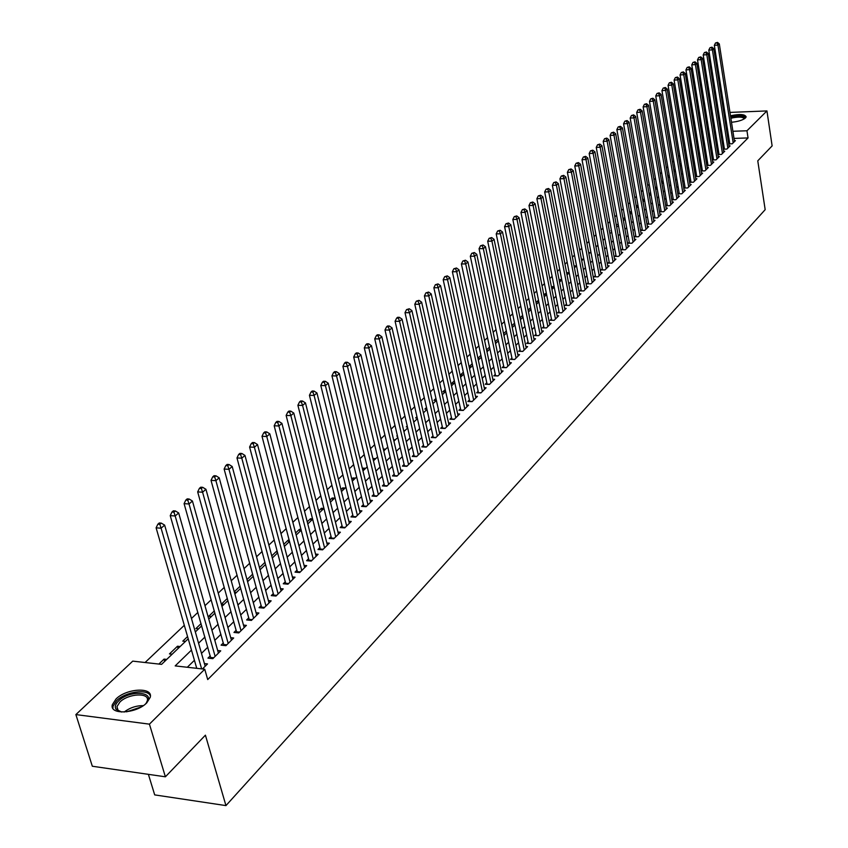 <?xml version="1.0" encoding="UTF-8"?>
<svg xmlns="http://www.w3.org/2000/svg" width="848" height="848" viewBox="0 0 848 848"><rect width="100%" height="100%" fill="white"/><g stroke="black" fill="none" stroke-linecap="round" stroke-linejoin="round"><path stroke-width="1.27" d="M730.488 115.773C739.71 113.833 744.936 114.183 746.145 116.833L745.445 117.978C742.647 120.215 737.993 121.646 731.495 122.26M726.365 122.123L725.273 121.889M146.778 702.833C136.433 713.772 109.106 715.203 112.339 704.699L115.985 699.017C126.469 688.237 153.297 686.816 150.255 697.289L146.778 702.833M148.389 774.341L154.696 794.894L225.95 805.6L765.172 209.668L757.773 160.834L772.125 145.898L766.942 110.929L746.95 130.772L732.895 131.27M225.95 805.6L205.417 735.174L165.392 776.8L92.326 766.242L75.875 714.588L132.744 661.133L161.576 664.366L188.203 638.788M697.321 139.655L696.06 139.825M691.427 144.213L690.272 145.305M685.619 149.725L684.421 150.859M679.736 155.311L678.485 156.488M673.778 160.961L672.485 162.18M667.747 166.685L666.401 167.957M661.631 172.483L660.253 173.798M655.44 178.356L654.009 179.712M649.176 184.302L647.692 185.701M642.826 190.323L641.289 191.775M636.392 196.418L634.813 197.923M629.873 202.608L628.241 204.156M623.269 208.873L621.584 210.474M616.581 215.212L614.842 216.876M609.807 221.646L608.005 223.353M602.939 228.165L601.073 229.935M595.974 234.769L594.045 236.592M588.915 241.468L586.933 243.344M581.76 248.252L579.714 250.192M574.499 255.142L572.389 257.135M567.142 262.117L564.969 264.184M559.68 269.198L557.443 271.318M552.122 276.374L549.811 278.568M544.448 283.645L542.063 285.914M536.667 291.034L534.208 293.366M528.77 298.517L526.237 300.923M520.757 306.117L518.149 308.587M512.637 313.824L509.945 316.378M504.39 321.646L501.613 324.275M496.016 329.586L493.165 332.299M487.526 337.652L484.59 340.43M478.897 345.825L475.876 348.698M470.142 354.135L467.036 357.082M461.259 362.562L458.047 365.605M452.228 371.127L448.931 374.254M443.059 379.819L439.667 383.042M433.752 388.66L430.254 391.967M424.297 397.627L420.703 401.04M414.693 406.743L410.983 410.252M404.931 415.997L401.115 419.612M395.009 425.41L391.087 429.13M384.928 434.971L380.89 438.808M374.678 444.702L370.523 448.634M364.258 454.581L359.987 458.641M353.669 464.63L349.27 468.806M342.899 474.848L338.373 479.141M331.939 485.236L327.286 489.656M320.798 495.804L316.007 500.362M309.467 506.563L304.527 511.238M297.934 517.503L292.857 522.326M286.2 528.633L280.964 533.593M274.254 539.964L268.869 545.073M262.096 551.497L256.552 556.754M249.715 563.242L244.012 568.648M237.111 575.198L231.239 580.774M224.275 587.378L218.233 593.112M211.194 599.79L204.972 605.684M197.87 612.426L191.468 618.499M184.302 625.305L145.072 662.521M696.187 139.697L695.042 132.617L696.028 131.694M700.628 127.37L701.709 126.352M706.289 122.048L707.327 121.073M711.875 116.791L712.882 115.858M728.729 143.895L732.248 143.778L735.417 140.63L734.357 140.662M724.287 148.252L723.344 149.184L726.906 149.068L730.117 145.888L729.047 145.92M718.881 153.594L717.927 154.527L721.5 154.421L724.754 151.198L723.662 151.241M713.401 159L712.437 159.943L716.03 159.848L719.327 156.583L718.224 156.615M707.868 164.47L706.893 165.434L710.497 165.328L713.825 162.032L712.712 162.063M702.261 170.003L701.264 170.978L704.9 170.883L708.271 167.544L707.137 167.575M696.579 175.61L695.583 176.596L699.229 176.501L702.642 173.119L701.487 173.151M690.834 181.281L689.827 182.278L693.484 182.193L696.939 178.769L695.773 178.801M685.025 187.026L683.997 188.033L687.675 187.959L691.173 184.493L689.986 184.514M679.131 192.835L678.093 193.863L681.792 193.789L685.332 190.281L684.135 190.302M673.164 198.729L672.114 199.768L675.835 199.693L679.418 196.142L678.199 196.164M667.132 204.686L666.062 205.746L669.803 205.672L673.429 202.078L672.199 202.1M661.016 210.728L659.935 211.788L663.687 211.735L667.365 208.089L666.115 208.11M654.826 216.844L653.734 217.925L657.497 217.872L661.217 214.173L659.956 214.194M648.55 223.035L647.448 224.126L651.232 224.084L655.006 220.342L653.723 220.363M642.201 229.31L641.077 230.423L644.883 230.37L648.699 226.586L647.406 226.607M635.756 235.67L634.622 236.793L638.449 236.751L642.318 232.914L641.003 232.935M629.237 242.104L628.092 243.238L631.93 243.206L635.852 239.327L634.516 239.337M622.633 248.634L621.467 249.778L625.326 249.757L629.301 245.814L627.944 245.825M615.934 255.237L614.758 256.403L618.637 256.393L622.665 252.397L621.287 252.407M609.15 261.937L607.963 263.124L611.853 263.113L615.934 259.064L614.535 259.075M602.281 268.731L601.062 269.929L604.984 269.918L609.118 265.827L607.698 265.827M595.307 275.611L594.077 276.83L598.02 276.83L602.207 272.674L600.766 272.674M588.247 282.585L586.996 283.815L590.961 283.826L595.211 279.617L593.738 279.617M581.081 289.656L579.82 290.906L583.806 290.928L588.109 286.656L586.615 286.645M573.82 296.832L572.548 298.093L576.545 298.114L580.912 293.79L579.396 293.779M566.464 304.103L565.171 305.386L569.188 305.407L573.608 301.019L572.071 301.008M559.002 311.47L557.687 312.774L561.726 312.806L566.21 308.354L564.651 308.343M551.433 318.943L550.098 320.268L554.157 320.311L558.705 315.795L557.125 315.785M543.748 326.522L542.402 327.869L546.483 327.922L551.094 323.342L549.483 323.321M535.968 334.218L534.59 335.575L538.692 335.638L543.377 330.996L541.745 330.974M528.06 342.02L526.672 343.398L530.795 343.472L535.544 338.755L533.88 338.734M520.047 349.938L518.637 351.326L522.781 351.411L527.604 346.631L525.908 346.599M511.916 357.962L510.485 359.382L514.651 359.478L519.538 354.623L517.821 354.591M503.659 366.113L502.207 367.555L506.394 367.65L511.365 362.732L509.616 362.69M495.285 374.381L493.812 375.844L498.02 375.95L503.055 370.958L501.285 370.915M486.784 382.777L485.289 384.261L489.519 384.377L494.638 379.31L492.826 379.257M478.155 391.299L476.64 392.804L480.89 392.931L486.084 387.79L484.24 387.737M469.4 399.949L467.852 401.475L472.124 401.623L477.403 396.398L475.527 396.334M460.506 408.736L458.938 410.284L463.231 410.443L468.584 405.132L466.676 405.068M451.475 417.651L449.875 419.23L454.199 419.389L459.637 414.004L457.697 413.93M442.296 426.714L440.684 428.314L445.03 428.484L450.542 423.014L448.571 422.94M432.989 435.914L431.335 437.536L435.702 437.727L441.32 432.162L439.306 432.077M423.523 445.253L421.848 446.907L426.237 447.108L431.939 441.458L429.883 441.373M413.909 454.751L412.213 456.425L416.622 456.637L422.41 450.903L420.322 450.807M404.136 464.397L402.408 466.103L406.849 466.326L412.732 460.496L410.602 460.39M394.214 474.202L392.454 475.929L396.917 476.173L402.895 470.248L400.733 470.131M384.123 484.166L382.342 485.925L386.826 486.18L392.9 480.159L390.695 480.032M373.873 494.289L372.06 496.08L376.565 496.345L382.745 490.229L380.487 490.091M363.442 504.581L361.598 506.404L366.135 506.691L372.42 500.458L370.12 500.32M352.842 515.054L350.966 516.898L355.535 517.195L361.916 510.867L359.573 510.719M342.062 525.696L340.165 527.573L344.744 527.891L351.242 521.456L348.846 521.297M331.102 536.519L329.162 538.427L333.773 538.766L340.377 532.215L337.939 532.046M319.95 547.532L317.979 549.472L322.622 549.822L329.342 543.165L326.851 542.985M308.608 558.726L306.605 560.708L311.269 561.079L318.106 554.306L315.562 554.104M297.065 570.121L295.03 572.146L299.715 572.527L306.669 565.637L304.072 565.425M285.32 581.728L283.253 583.774L287.96 584.177L295.04 577.159L292.39 576.937M273.374 593.526L271.254 595.614L276.003 596.038L283.2 588.894L280.497 588.66M261.205 605.546L259.053 607.666L263.823 608.111L271.148 600.84L268.381 600.585M248.814 617.779L246.63 619.941L251.421 620.407L258.884 612.998L256.054 612.733M236.2 630.234L233.974 632.438L238.786 632.926L246.397 625.379L243.503 625.103M223.353 642.922L221.084 645.158L225.928 645.667L233.677 637.993L230.72 637.685M210.272 655.843L207.961 658.122L212.827 658.652L220.724 650.84L217.692 650.511M164.713 661.355L164.046 659.108L158.873 664.069M178.133 648.455L177.486 646.229L169.452 653.925L172.133 654.221M187.556 636.572L182.786 641.141L185.458 641.427M201.071 623.619L195.888 628.591L198.538 628.856M214.332 610.91L208.746 616.263L211.385 616.517M227.349 598.434L221.381 604.158L224.01 604.401M240.122 586.18L234.281 591.777M252.672 574.149L247.001 579.587M265 562.33L259.488 567.619M277.264 553.235L276.702 551.115L271.752 555.864M288.712 542.243L288.161 540.134L283.794 544.321M299.969 531.431L299.429 529.332L295.623 532.979M311.036 520.789L310.506 518.711L307.252 521.827M321.922 510.337L321.403 508.27L318.678 510.878M332.639 500.055L332.119 497.999L329.914 500.108M343.164 489.932L342.666 487.886L340.949 489.529M353.531 479.979L353.033 477.943L351.803 479.12M363.728 470.184L363.241 468.16L362.478 468.891M373.767 460.538L372.972 458.832M397.362 435.459L396.758 436.031L397.5 436.063M407.241 425.982L406.277 426.904L407.464 426.947M416.962 416.665L415.658 417.916L417.269 417.979M426.533 407.485L424.89 409.065L426.904 409.139M435.957 398.454L433.985 400.341L436.349 400.426M445.232 389.571L442.942 391.755L445.295 391.829M454.358 380.816L451.772 383.296L454.115 383.36M463.358 372.198L460.464 374.964L462.796 375.017M472.209 363.707L469.103 366.675M480.933 355.344L477.922 358.227M489.519 347.108L486.593 349.917M497.988 338.999L495.147 341.712M506.32 331.006L503.564 333.646M514.545 323.12L511.863 325.685M522.951 317.237L522.58 315.414L520.047 317.852M530.636 309.859L530.265 308.047L528.103 310.124M538.204 302.588L537.844 300.786L536.042 302.513M545.677 295.411L545.317 293.62L543.865 295.009M553.044 288.331L552.695 286.55L551.582 287.61M560.316 281.345L559.966 279.575L559.192 280.317M567.482 274.466L567.142 272.696L566.697 273.13M574.562 267.661L574.096 266.039M611.387 230.296L610.889 230.762L611.472 230.751M618.139 223.819L617.408 224.519L618.266 224.508M624.806 217.417L623.831 218.36L624.976 218.339M631.389 211.11L630.181 212.265L631.59 212.244M637.887 204.887L636.456 206.265L638.12 206.234M644.3 198.739L642.773 200.202M650.628 192.676L649.155 194.086M656.871 186.687L655.451 188.055M663.051 180.772L661.663 182.087M669.136 174.932L667.811 176.204M675.156 169.165L673.863 170.395M681.092 163.463L679.852 164.66M686.965 157.845L685.767 158.989M692.752 152.29L691.597 153.393M698.635 148.485L698.37 146.905L697.363 147.87M703.819 139.432L702.589 139.475M166.738 659.405L164.046 659.108M180.158 646.515L177.486 646.229M236.401 592.487L234.43 592.317M248.581 580.795L247.298 580.679M260.548 569.294L259.923 569.241M289.232 540.208L288.161 540.134M301.029 529.449L299.429 529.332M312.615 518.849L310.506 518.711M323.915 508.429L321.403 508.27M334.621 498.147L332.119 497.999M345.147 488.035L342.666 487.886M355.503 478.081L353.033 477.943M365.7 468.287L363.241 468.16M375.728 458.651L373.29 458.535M385.607 449.164L383.328 449.058M395.327 439.836L393.589 439.752M404.899 430.636L403.669 430.583M414.322 421.583L413.591 421.562M471.35 366.802L469.124 366.749M479.788 358.704L478.007 358.662M488.098 350.722L486.763 350.701M496.281 342.857L495.38 342.836M538.618 300.786L537.844 300.786M546.419 293.62L545.317 293.62M554.115 286.55L552.695 286.55M561.705 279.575L559.966 279.575M569.178 272.696L567.142 272.696M576.396 265.901L574.223 265.912M583.371 259.202L581.421 259.212M590.261 252.587L588.66 252.598M597.056 246.058L595.815 246.068M603.755 239.613L602.864 239.624M610.38 233.264L609.818 233.264M644.565 200.287L642.795 200.319M650.808 194.425L649.218 194.457M656.84 188.627L655.557 188.659M662.797 182.914L661.811 182.935M668.68 177.264L667.991 177.274M704.179 141.669L703.066 142.411M191.468 650.098L175.186 665.903L204.739 669.22L207.718 679.577L748.053 137.938L734.008 138.415M728.941 138.584L727.902 138.616M723.323 142.125L722.369 143.058M717.896 147.435L716.91 148.411M712.415 152.81L711.387 153.817M706.861 158.258L705.79 159.297M701.243 163.759L700.13 164.841M695.551 169.335L694.406 170.459M689.795 174.974L688.608 176.14M683.965 180.688L682.725 181.896M678.061 186.465L676.778 187.726M672.082 192.326L670.757 193.62M666.03 198.252L664.662 199.598M659.903 204.262L658.483 205.651M653.691 210.336L652.229 211.777M647.406 216.505L645.89 217.989M641.035 222.738L639.466 224.275M634.59 229.066L632.968 230.645M628.05 235.468L626.375 237.111M621.425 241.956L619.697 243.652M614.715 248.528L612.924 250.277M607.91 255.195L606.066 256.997M601.02 261.947L599.112 263.813M594.035 268.795L592.074 270.713M586.954 275.727L584.929 277.709M579.767 282.766L577.679 284.811M572.495 289.899L570.333 292.009M565.107 297.129L562.892 299.302M557.624 304.464L555.334 306.7M550.034 311.894L547.681 314.205M542.338 319.442L539.911 321.816M534.526 327.084L532.025 329.543M526.608 334.854L524.022 337.377M518.573 342.719L515.913 345.327M510.411 350.712L507.676 353.393M502.133 358.821L499.324 361.587M493.737 367.046L490.833 369.898M485.215 375.399L482.226 378.325M476.555 383.879L473.481 386.889M467.778 392.486L464.609 395.592M458.853 401.231L455.599 404.422M449.79 410.103L446.44 413.389M440.6 419.113L437.144 422.495M431.25 428.272L427.699 431.749M421.763 437.568L418.096 441.151M412.117 447.013L408.354 450.701M402.312 456.616L398.443 460.411M392.359 466.368L388.373 470.28M382.236 476.29L378.134 480.307M371.954 486.37L367.735 490.504M361.492 496.61L357.146 500.871M350.86 507.03L346.387 511.408M340.048 517.619L335.448 522.124M329.045 528.399L324.318 533.032M317.862 539.36L312.986 544.13M306.478 550.511L301.464 555.419M294.903 561.853L289.74 566.909M283.115 573.396L277.805 578.601M271.127 585.152L265.657 590.494M258.916 597.109L253.287 602.621M246.482 609.288L240.694 614.959M233.825 621.69L227.868 627.52M220.936 634.315L214.798 640.325M207.802 647.183L201.485 653.363M194.425 660.295L187.313 667.259M202.439 668.955L207.516 663.92L204.421 663.581M729.63 142.973L728.718 143.874M165.392 776.8L149.428 724.15L75.875 714.588M717.609 112.911L718.701 112.869M723.832 112.667L724.881 112.625M729.958 112.413L766.942 110.929M748.053 137.938L746.95 130.772M204.739 669.22L149.428 724.15M724.69 118.137L725.655 117.575M722.189 134.98L721.245 135.903M716.751 140.249L715.765 141.213M711.26 145.591L710.232 146.587M705.684 150.997L704.624 152.025M700.056 156.467L698.943 157.537M694.353 162L693.198 163.113M688.576 167.607L687.378 168.763M682.725 173.278L681.495 174.476M676.81 179.023L675.527 180.264M670.821 184.843L669.485 186.125M664.747 190.736L663.369 192.061M658.599 196.694L657.179 198.082M652.377 202.736L650.904 204.167M646.07 208.862L644.544 210.336M639.678 215.063L638.109 216.59M633.212 221.339L631.59 222.918M626.651 227.709L624.976 229.331M620.015 234.154L618.277 235.839M613.284 240.684L611.493 242.422M606.458 247.309L604.613 249.1M599.547 254.018L597.639 255.873M592.54 260.824L590.568 262.732M585.438 267.714L583.403 269.685M578.23 274.699L576.142 276.734M570.927 281.79L568.775 283.889M563.528 288.977L561.302 291.14M556.023 296.259L553.723 298.496M548.402 303.658L546.038 305.948M540.685 311.152L538.247 313.516M532.851 318.753L530.339 321.191M524.901 326.469L522.315 328.982M516.835 334.292L514.174 336.879M508.652 342.232L505.906 344.903M500.352 350.298L497.522 353.044M491.925 358.471L489.01 361.301M483.371 366.781L480.371 369.686M474.689 375.208L471.605 378.197M465.87 383.762L462.701 386.847M456.924 392.454L453.648 395.624M447.829 401.274L444.469 404.538M438.596 410.231L435.13 413.591M429.226 419.336L425.654 422.792M419.696 428.579L416.029 432.141M410.019 437.971L406.245 441.638M400.182 447.521L396.302 451.295M390.197 457.22L386.19 461.1M380.031 467.078L375.918 471.075M369.707 477.095L365.467 481.208M359.213 487.293L354.856 491.522M348.539 497.649L344.055 502.005M337.684 508.185L333.063 512.658M326.639 518.902L321.89 523.513M315.414 529.799L310.527 534.547M303.987 540.886L298.962 545.773M292.359 552.175L287.186 557.2M280.529 563.655L275.208 568.828M268.487 575.336L263.007 580.668M256.234 587.24L250.584 592.72M243.747 599.356L237.938 604.995M231.038 611.694L225.059 617.492M218.095 624.255L211.936 630.234M204.909 637.06L198.57 643.208M727.828 131.451L726.778 131.493M715.426 131.896L714.292 131.938M709.098 132.118L707.91 132.161M702.674 132.352L701.444 132.394M696.166 132.585L695.042 132.617M195.337 631.94L201.697 625.824M208.767 619.04L214.947 613.093M221.943 606.373L227.953 600.607M234.885 593.95L240.726 588.342M247.584 581.739L253.255 576.301M260.06 569.761L265.572 564.471M272.314 557.995L277.667 552.854M284.345 546.43L289.55 541.437M296.175 535.077L301.231 530.223M307.792 523.916L312.7 519.199M319.208 512.945L323.978 508.365M330.434 502.175L335.066 497.712M341.458 491.575L345.963 487.25M352.302 481.155L356.679 476.947M362.965 470.916L367.226 466.824M373.459 460.835L377.593 456.871M383.773 450.935L387.79 447.076M393.917 441.183L397.818 437.43M403.902 431.59L407.697 427.954M413.729 422.156L417.417 418.615M423.396 412.87L426.979 409.436M432.915 403.733L436.391 400.394M442.274 394.733L445.656 391.49M451.496 385.872L454.782 382.724M460.581 377.159L463.771 374.095M469.516 368.562L472.612 365.594M478.325 360.114L481.335 357.22M486.996 351.782L489.911 348.973M495.539 343.578L498.37 340.854M503.956 335.49L506.712 332.84M512.245 327.529L514.916 324.954M520.418 319.675L523.015 317.184M528.463 311.947L530.986 309.52M536.402 304.315L538.851 301.973M544.225 296.811L546.6 294.521M551.931 289.401L554.242 287.186M559.542 282.098L561.768 279.946M567.036 274.89L569.199 272.812M574.425 267.798L576.534 265.774M581.717 260.792L583.753 258.831M588.904 253.881L590.886 251.983M595.996 247.075L597.914 245.231M602.992 240.355L604.847 238.574M609.903 233.719L611.694 231.992M616.708 227.179L618.446 225.504M623.428 220.724L625.114 219.113M630.053 214.353L631.686 212.795M636.604 208.067L638.184 206.552M643.06 201.866L644.586 200.404M649.441 195.74L650.914 194.319M655.737 189.698L657.158 188.32M661.949 183.73L663.327 182.405M668.086 177.836L669.411 176.554M674.139 172.017L675.421 170.777M680.117 166.272L681.357 165.074M686.032 160.59L687.23 159.445M691.862 154.993L693.017 153.88M697.628 149.449L698.741 148.389M703.321 143.98L704.391 142.952M708.939 138.584L709.977 137.588M714.504 133.242L715.489 132.288M704.073 143.259L703.819 141.68M201.644 668.871L161.099 528.209L164.639 525.124L205.184 666.231M196.747 668.319L156.106 527.838L161.099 528.209L159.848 524.34L161.268 523.11L159.276 522.972L157.855 524.202L159.848 524.34M157.855 524.202L156.106 527.838M164.639 525.124L161.268 523.11M121.677 712.044L116.028 709.246C114.544 706.85 115.392 704.084 118.55 700.936C129.829 689.392 156.975 691.692 146.026 703.384L145.294 704.147M146.259 703.109L147.319 700.713C149.757 692.318 128.228 693.431 119.854 702.102L116.95 706.649L117.522 709.797L120.31 711.779M150.382 695.922C147.87 688.459 125.451 691.639 116.6 700.692L112.975 706.342L112.922 708.43M725.04 120.363L725.952 119.473M730.732 117.384L733.128 116.801C741.057 115.593 744.873 116.218 744.555 118.688M744.131 118.953C743.505 117.056 739.912 116.642 733.361 117.702L730.881 118.317M726.142 120.67L725.665 121.497M746.049 117.172C744.088 115.466 739.7 115.211 732.884 116.399L730.658 116.918M725.835 118.731L724.87 119.303M215.138 656.363L175.186 515.976L178.674 512.955L218.424 653.108M210.855 658.44L170.236 515.637L175.186 515.976L173.946 512.16L175.345 510.952L173.363 510.814L171.964 512.022L173.946 512.16M171.964 512.022L170.236 515.637M178.674 512.955L175.345 510.952M228.197 643.42L189.019 503.977L192.432 501.02L231.43 640.219M223.936 645.455L184.09 503.659L189.019 503.977L187.779 500.203L189.146 499.016L187.175 498.889L185.807 500.076L187.779 500.203M185.807 500.076L184.09 503.659M192.432 501.02L189.146 499.016M241.023 630.711L202.587 492.211L205.937 489.296L244.182 627.573M236.772 632.714L197.679 491.904L202.587 492.211L201.358 488.469L202.693 487.314L200.732 487.197L199.397 488.353L201.358 488.469M199.397 488.353L197.679 491.904M205.937 489.296L202.693 487.314M253.605 618.234L215.901 480.657L219.197 477.806L256.721 615.15M251.421 620.407L249.365 620.206L211.025 480.371L215.901 480.657L214.671 476.958L215.996 475.823L214.046 475.707L212.721 476.852L214.671 476.958M212.721 476.852L211.025 480.371M219.197 477.806L215.996 475.823M265.965 605.981L228.971 469.315L232.204 466.517L269.017 602.96M261.746 607.921L224.126 469.05L228.971 469.315L227.752 465.669L229.045 464.545L227.105 464.439L225.812 465.563L227.752 465.669M225.812 465.563L224.126 469.05M232.204 466.517L229.045 464.545M278.112 593.95L241.797 458.185L244.977 455.44L281.112 590.971M273.904 595.847L236.984 457.941L241.797 458.185L240.578 454.57L241.85 453.479L239.92 453.373L238.648 454.475L240.578 454.57M238.648 454.475L236.984 457.941M244.977 455.44L241.85 453.479M290.037 582.131L254.4 447.256L257.516 444.553L292.984 579.205M285.85 583.996L249.598 447.023L254.4 447.256L253.181 443.684L254.432 442.603L252.513 442.518L251.262 443.589L253.181 443.684M251.262 443.589L249.598 447.023M257.516 444.553L254.432 442.603M301.75 570.513L266.77 436.529L269.823 433.869L304.655 567.641M297.574 572.347L262 436.307L266.77 436.529L265.562 432.989L266.781 431.929L264.873 431.844L263.654 432.904L265.562 432.989M263.654 432.904L262 436.307M269.823 433.869L266.781 431.929M313.272 559.097L278.918 425.982L281.918 423.375L316.113 556.267M309.107 560.91L274.18 425.781L278.918 425.982L277.709 422.484L278.918 421.445L277.02 421.371L275.812 422.41L277.709 422.484M275.812 422.41L274.18 425.781M281.918 423.375L278.918 421.445M324.583 547.872L290.853 415.626L293.8 413.071L327.381 545.105M320.438 549.663L286.136 415.446L290.853 415.626L289.656 412.16L290.832 411.142L288.945 411.068L287.769 412.096L289.656 412.16M287.769 412.096L286.136 415.446M293.8 413.071L290.832 411.142M335.713 536.848L302.577 405.461L305.481 402.938L338.458 534.123M331.579 538.607L297.892 405.291L302.577 405.461L301.379 402.026L302.545 401.019L300.669 400.956L299.503 401.963L301.379 402.026M299.503 401.963L297.892 405.291M305.481 402.938L302.545 401.019M346.652 526.004L314.099 395.454L316.951 392.984L349.355 523.322M342.528 527.742L309.435 395.306L314.099 395.454L312.912 392.062L314.057 391.076L312.191 391.013L311.046 392.009L312.912 392.062M311.046 392.009L309.435 395.306M316.951 392.984L314.057 391.076M357.4 515.351L325.431 385.639L328.229 383.201L360.061 512.711M353.298 517.057L320.788 385.49L325.431 385.639L324.243 382.278L325.356 381.303L323.512 381.25L322.388 382.215L324.243 382.278M322.388 382.215L320.788 385.49M328.229 383.201L325.356 381.303M367.979 504.867L336.561 375.971L339.317 373.586L370.587 502.27M363.887 506.542L331.95 375.844L336.561 375.971L335.373 372.654L336.476 371.7L334.631 371.647L333.529 372.601L335.373 372.654M333.529 372.601L331.95 375.844M339.317 373.586L336.476 371.7M378.378 494.554L347.5 366.484L350.213 364.131L380.953 492.01M374.307 496.207L342.91 366.368L347.5 366.484L346.323 363.188L347.404 362.255L345.571 362.213L344.489 363.145L346.323 363.188M344.489 363.145L342.91 366.368M350.213 364.131L347.404 362.255M388.607 484.409L358.259 357.146L360.919 354.835L391.14 481.908M384.547 486.042L353.701 357.05L358.259 357.146L357.082 353.881L358.153 352.969L356.33 352.927L355.259 353.849L357.082 353.881M355.259 353.849L353.701 357.05M360.919 354.835L358.153 352.969M398.666 474.435L368.848 347.966L371.456 345.698L401.157 471.965M394.627 476.046L364.301 347.881L368.848 347.966L367.672 344.733L368.721 343.832L366.908 343.8L365.859 344.701L367.672 344.733M365.859 344.701L364.301 347.881M371.456 345.698L368.721 343.832M408.577 464.619L379.247 338.935L381.823 336.709L411.026 462.192M404.538 466.209L374.731 338.861L379.247 338.935L378.081 335.744L379.12 334.854L377.307 334.822L376.279 335.713L378.081 335.744M376.279 335.713L374.731 338.861M381.823 336.709L379.12 334.854M418.318 454.963L389.486 330.063L392.02 327.858L420.735 452.567M414.301 456.531L384.992 329.989L389.486 330.063L388.32 326.893L389.338 326.014L387.547 325.992L386.529 326.862L388.32 326.893M386.529 326.862L384.992 329.989M392.02 327.858L389.338 326.014M427.911 445.454L399.556 321.328L402.047 319.166L430.286 443.101M423.905 447.002L395.094 321.265L399.556 321.328L398.401 318.18L399.397 317.322L397.606 317.3L396.61 318.159L398.401 318.18M396.61 318.159L395.094 321.265M402.047 319.166L399.397 317.322M437.345 436.095L409.457 312.732L411.916 310.601L439.688 433.784M433.36 437.621L405.015 312.679L409.457 312.732L408.312 309.615L409.287 308.767L406.531 309.605L408.312 309.615M406.531 309.605L405.015 312.679M411.916 310.601L409.287 308.767M446.642 426.883L419.209 304.273L421.626 302.174L448.942 424.604M442.667 428.388L414.789 304.231L419.209 304.273L418.064 301.188L419.029 300.351L416.294 301.178L418.064 301.188M416.294 301.178L414.789 304.231M421.626 302.174L419.029 300.351M455.789 417.82L428.802 295.941L431.176 293.885L458.058 415.573M451.836 419.304L424.413 295.92L428.802 295.941L427.668 292.889L428.611 292.072L425.908 292.889L427.668 292.889M425.908 292.889L424.413 295.92M431.176 293.885L428.611 292.072M464.799 408.884L438.246 287.748L440.589 285.723L467.025 406.68M460.856 410.358L433.879 287.737L438.246 287.748L437.112 284.727L438.045 283.921L435.363 284.727L437.112 284.727M435.363 284.727L433.879 287.737M440.589 285.723L438.045 283.921M473.672 400.086L447.543 279.692L449.843 277.688L475.866 397.913M469.739 401.539L443.197 279.681L447.543 279.692L446.408 276.692L447.331 275.897L444.67 276.692L446.408 276.692M444.67 276.692L443.197 279.681M449.843 277.688L447.331 275.897M482.406 391.426L456.701 271.742L458.969 269.781L484.568 389.285M478.495 392.857L452.376 271.752L456.701 271.742L455.567 268.774L456.478 267.989L453.839 268.774L455.567 268.774M453.839 268.774L452.376 271.752M458.969 269.781L456.478 267.989M491.013 382.893L465.711 263.929L467.948 261.99L493.144 380.784M487.112 384.314L461.407 263.94L465.711 263.929L464.587 260.983L465.478 260.209L462.87 260.993L464.587 260.983M462.87 260.993L461.407 263.94M467.948 261.99L465.478 260.209M499.493 374.498L474.583 256.223L476.788 254.326L501.592 372.41M495.603 375.887L470.311 256.244L474.583 256.223L473.47 253.308L474.35 252.545L471.753 253.319L473.47 253.308M471.753 253.319L470.311 256.244M476.788 254.326L474.35 252.545M507.846 366.209L483.328 248.644L485.491 246.768L509.913 364.163M503.977 367.597L479.067 248.676L483.328 248.644L482.215 245.75L483.084 244.998L480.509 245.761L482.215 245.75M480.509 245.761L479.067 248.676M485.491 246.768L483.084 244.998M516.082 358.057L491.935 241.171L494.066 239.327L518.117 356.033M512.213 359.425L487.706 241.214L491.935 241.171L490.822 238.309L491.681 237.567L489.137 238.32L490.822 238.309M489.137 238.32L487.706 241.214M494.066 239.327L491.681 237.567M524.191 350.012L500.415 233.815L502.514 231.992L526.195 348.019M520.343 351.369L496.207 233.868L500.415 233.815L499.313 230.974L500.15 230.243L497.628 230.995L499.313 230.974M497.628 230.995L496.207 233.868M502.514 231.992L500.15 230.243M532.184 342.094L508.768 226.564L510.846 224.773L534.166 340.122M528.346 343.429L504.581 226.617L508.768 226.564L507.676 223.745L508.503 223.035L505.991 223.766L507.676 223.745M505.991 223.766L504.581 226.617M510.846 224.773L508.503 223.035M540.059 334.282L517.004 219.42L519.05 217.66L542.01 332.342M536.243 335.596L512.839 219.484L517.004 219.42L515.913 216.632L516.729 215.922L514.238 216.653L515.913 216.632M514.238 216.653L512.839 219.484M519.05 217.66L516.729 215.922M547.829 326.586L525.124 212.382L527.127 210.643L549.758 324.678M544.024 327.89L520.969 212.456L525.124 212.382L524.032 209.615L524.827 208.915L522.368 209.647L524.032 209.615M522.368 209.647L520.969 212.456M527.127 210.643L524.827 208.915M555.482 318.986L533.116 205.449L535.099 203.732L557.38 317.11M554.168 320.3L551.688 320.268L528.993 205.523L533.116 205.449L532.025 202.704L532.82 202.015L530.382 202.736L532.025 202.704M530.382 202.736L528.993 205.523M535.099 203.732L532.82 202.015M563.04 311.502L540.992 198.612L542.953 196.916L564.906 309.658M559.256 312.785L536.89 198.697L540.992 198.612L539.911 195.888L540.695 195.21L538.268 195.92L539.911 195.888M538.268 195.92L536.89 198.697M542.953 196.916L540.695 195.21M570.481 304.125L548.762 191.871L550.691 190.206L572.326 302.301M566.718 305.397L544.681 191.966L548.762 191.871L547.681 189.168L548.455 188.5L546.048 189.21L547.681 189.168M546.048 189.21L544.681 191.966M550.691 190.206L548.455 188.5M577.817 296.853L556.426 185.224L558.323 183.581L579.64 295.051M574.075 298.104L552.355 185.32L556.426 185.224L555.345 182.543L556.108 181.885L553.723 182.585L555.345 182.543M553.723 182.585L552.355 185.32M558.323 183.581L556.108 181.885M585.056 289.677L563.973 178.674L565.849 177.052L586.858 287.896M581.325 290.917L559.934 178.78L563.973 178.674L562.902 176.013L563.655 175.366L561.291 176.055L562.902 176.013M561.291 176.055L559.934 178.78M565.849 177.052L563.655 175.366M592.201 282.596L571.414 172.218L573.259 170.618L593.971 280.836M588.48 283.826L567.397 172.324L571.414 172.218L570.354 169.579L571.096 168.943L568.743 169.621L570.354 169.579M568.743 169.621L567.397 172.324M573.259 170.618L571.096 168.943M599.25 275.611L578.76 165.848L580.583 164.268L600.988 273.883M595.54 276.83L574.764 165.964L578.76 165.848L577.7 163.229L578.431 162.604L576.099 163.272L577.7 163.229M576.099 163.272L574.764 165.964M580.583 164.268L578.431 162.604M606.193 268.721L586 159.562L587.791 158.014L607.921 267.014M602.504 269.929L582.025 159.689L586 159.562L584.94 156.965L585.661 156.35L583.35 157.018L584.94 156.965M583.35 157.018L582.025 159.689M587.791 158.014L585.661 156.35M613.051 261.926L593.144 153.371L594.914 151.834L614.747 260.241M609.373 263.124L589.18 153.499L593.144 153.371L592.095 150.796L592.805 150.181L590.505 150.838L592.095 150.796M590.505 150.838L589.18 153.499M594.914 151.834L592.805 150.181M619.814 255.227L600.183 147.255L601.932 145.739L621.489 253.563M616.146 256.403L596.25 147.393L600.183 147.255L599.144 144.701L599.843 144.096L597.564 144.754L599.144 144.701M597.564 144.754L596.25 147.393M601.932 145.739L599.843 144.096M626.492 248.602L607.136 141.234L608.864 139.74L628.145 246.969M622.835 249.768L603.214 141.362L607.136 141.234L606.097 138.69L606.786 138.097L604.529 138.743L606.097 138.69M604.529 138.743L603.214 141.362M608.864 139.74L606.786 138.097M633.074 242.072L613.994 135.277L615.69 133.804L634.717 240.45M629.439 243.228L610.094 135.415L613.994 135.277L612.956 132.765L613.634 132.171L611.397 132.818L612.956 132.765M611.397 132.818L610.094 135.415M615.69 133.804L613.634 132.171M639.583 235.627L620.757 129.415L622.432 127.953L641.194 234.027M635.958 236.772L616.878 129.553L620.757 129.415L619.729 126.914L620.397 126.331L618.171 126.967L619.729 126.914M618.171 126.967L616.878 129.553M622.432 127.953L620.397 126.331M645.996 229.267L627.435 123.617L629.089 122.186L647.586 227.688M642.392 230.402L623.577 123.766L627.435 123.617L626.407 121.137L627.064 120.564L624.859 121.2L626.407 121.137M624.859 121.2L623.577 123.766M629.089 122.186L627.064 120.564M652.335 222.992L634.028 117.904L635.661 116.483L653.903 221.434M648.741 224.116L630.181 118.052L634.028 117.904L633 115.445L633.647 114.872L631.463 115.508L633 115.445M631.463 115.508L630.181 118.052M635.661 116.483L633.647 114.872M658.589 216.791L640.526 112.265L642.137 110.865L660.136 215.254M655.006 217.904L636.7 112.424L640.526 112.265L639.498 109.816L640.145 109.265L637.972 109.88L639.498 109.816M637.972 109.88L636.7 112.424M642.137 110.865L640.145 109.265M664.768 210.664L646.939 106.7L648.54 105.311L666.295 209.149M661.196 211.777L643.134 106.859L646.939 106.7L645.922 104.272L646.558 103.721L644.406 104.336L645.922 104.272M644.406 104.336L643.134 106.859M648.54 105.311L646.558 103.721M670.863 204.622L653.278 101.198L654.847 99.831L672.369 203.128M667.302 205.725L649.494 101.368L653.278 101.198L652.26 98.792L652.896 98.241L650.745 98.856L652.26 98.792M650.745 98.856L649.494 101.368M654.847 99.831L652.896 98.241M676.884 198.655L659.532 95.771L661.08 94.425L678.379 197.181M673.344 199.746L655.758 95.941L659.532 95.771L658.525 93.386L659.14 92.845L657.02 93.45L658.525 93.386M657.02 93.45L655.758 95.941M661.08 94.425L659.14 92.845M682.82 192.761L665.712 90.418L667.238 89.082L684.304 191.298M679.301 193.842L661.959 90.588L665.712 90.418L664.705 88.044L665.32 87.514L663.2 88.107L664.705 88.044M663.2 88.107L661.959 90.588M667.238 89.082L665.32 87.514M688.693 186.942L671.807 85.129L673.312 83.814L690.155 185.5M685.184 188.012L668.065 85.309L671.807 85.129L670.8 82.765L671.404 82.245L669.305 82.839L670.8 82.765M669.305 82.839L668.065 85.309M673.312 83.814L671.404 82.245M694.491 181.196L677.828 79.903L679.312 78.61L695.932 179.765M690.993 182.256L674.107 80.083L677.828 79.903L676.821 77.56L677.425 77.041L675.337 77.634L676.821 77.56M675.337 77.634L674.107 80.083M679.312 78.61L677.425 77.041M700.225 175.515L683.764 74.751L685.248 73.469L701.646 174.105M696.738 176.564L680.064 74.931L683.764 74.751L682.778 72.419L683.361 71.91L681.294 72.493L682.778 72.419M681.294 72.493L680.064 74.931M685.248 73.469L683.361 71.91M705.886 169.907L689.636 69.653L691.099 68.391L707.285 168.519M702.409 170.946L685.958 69.843L689.636 69.653L688.65 67.342L689.233 66.844L687.177 67.427L688.65 67.342M687.177 67.427L685.958 69.843M691.099 68.391L689.233 66.844M711.472 164.364L695.434 64.618L696.876 63.377L712.861 162.996M708.016 165.402L691.777 64.819L695.434 64.618L694.448 62.328L695.031 61.83L692.986 62.413L694.448 62.328M692.986 62.413L691.777 64.819M696.876 63.377L695.031 61.83M716.995 158.894L701.169 59.657L702.589 58.417L718.362 157.537M713.55 159.912L697.522 59.848L701.169 59.657L700.183 57.378L700.755 56.88L698.72 57.452L700.183 57.378M698.72 57.452L697.522 59.848M702.589 58.417L700.755 56.88M722.454 153.477L706.819 54.749L708.228 53.53L723.81 152.142M719.019 154.495L703.193 54.94L706.819 54.749L705.843 52.481L706.405 51.993L704.391 52.565L705.843 52.481M704.391 52.565L703.193 54.94M708.228 53.53L706.405 51.993M727.849 148.135L712.415 49.894L713.804 48.696L729.185 146.81M724.425 149.142L708.801 50.096L712.415 49.894L711.44 47.647L711.991 47.17L709.999 47.732L711.44 47.647M709.999 47.732L708.801 50.096M713.804 48.696L711.991 47.17M733.17 142.856L717.938 45.103L719.305 43.916L734.495 141.542M729.768 143.853L714.334 45.315L717.938 45.103L716.963 42.877L717.514 42.4L715.521 42.962L716.963 42.877M715.521 42.962L714.334 45.315M719.305 43.916L717.514 42.4M124.168 712.044C129.882 707.709 136.252 705.578 143.27 705.653M141.16 706.956L126.628 711.822M212.943 658.546L210.855 658.324M213.707 657.794L210.739 657.465M226.003 645.593L223.936 645.381M226.766 644.84L223.808 644.533M238.829 632.884L236.772 632.682M239.581 632.131L236.656 631.834M252.174 619.655L249.259 619.369M264.544 607.401L261.64 607.126M276.681 595.36L273.798 595.105M288.617 583.541L285.744 583.286M300.33 571.912L297.478 571.679M311.852 560.496L309.011 560.274M323.173 549.281L320.343 549.069M334.303 538.247L331.494 538.045M345.242 527.403L342.444 527.212M355.99 516.739L353.213 516.559M366.569 506.256L363.813 506.076M376.978 495.942L374.233 495.773M387.207 485.798L384.473 485.639M397.277 475.813L394.564 475.664M407.188 465.997L404.485 465.859M416.93 456.33L414.248 456.203M426.533 446.822L423.852 446.705M435.967 437.462L433.307 437.345M445.264 428.251L442.624 428.134M454.422 419.177L451.793 419.071M463.432 410.241L460.814 410.146M472.315 401.443L469.707 401.358M481.049 392.772L478.463 392.698M489.667 384.239L487.081 384.165M498.147 375.834L495.582 375.759M506.5 367.544L503.956 367.481M514.736 359.382L512.203 359.329M522.856 351.337L520.333 351.284M530.848 343.408L528.336 343.366M538.734 335.596L536.233 335.554M546.504 327.89L544.013 327.858M117.522 709.797L116.028 709.246M118.317 711.08L116.95 706.649"/></g></svg>
